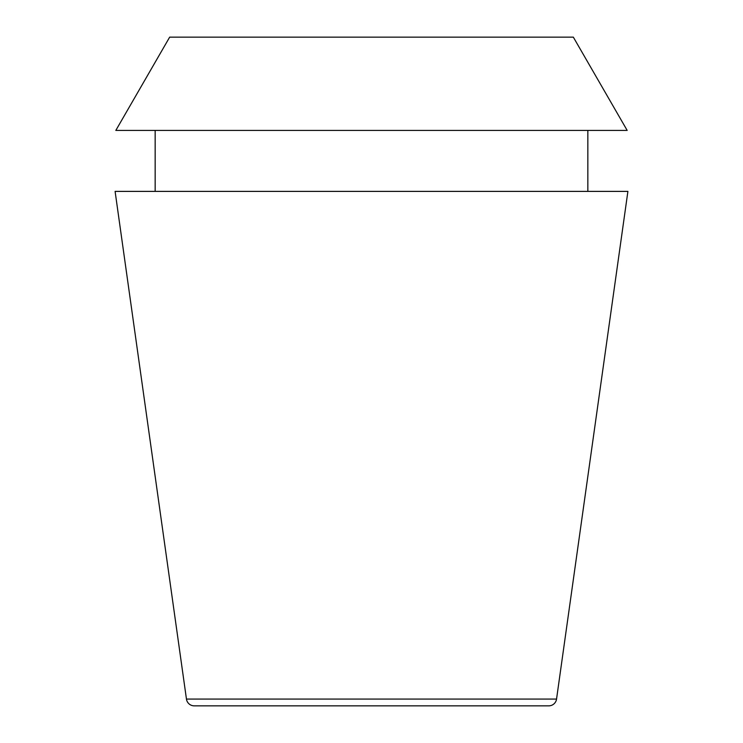 <?xml version="1.0" encoding="UTF-8"?>
<svg xmlns="http://www.w3.org/2000/svg" width="743" height="743" viewBox="0 0 743 743"><rect width="100%" height="100%" fill="white"/><g stroke="black" fill="none" stroke-linecap="round" stroke-linejoin="round"><path stroke-width="0.56" stroke-dasharray="3.71 2.79" d="M587.843 130.415L155.157 130.415L587.843 130.415M587.843 191.388L155.157 191.388L587.843 191.388M169.664 37.15L573.336 37.15M115.824 130.415L627.176 130.415M115.1 191.388L627.9 191.388M194.239 705.85L548.761 705.85M186.456 699.079L556.544 699.079"/><path stroke-width="1.11" d="M186.456 699.079A7.867 7.867 0 0 0 194.239 705.85L548.761 705.85A7.867 7.867 0 0 0 556.544 699.079L627.9 191.388L115.1 191.388L186.456 699.079L556.544 699.079M155.157 130.415L155.157 191.388M587.843 130.415L587.843 191.388M573.336 37.15L169.664 37.15L115.824 130.415L627.176 130.415L573.336 37.15"/></g></svg>
